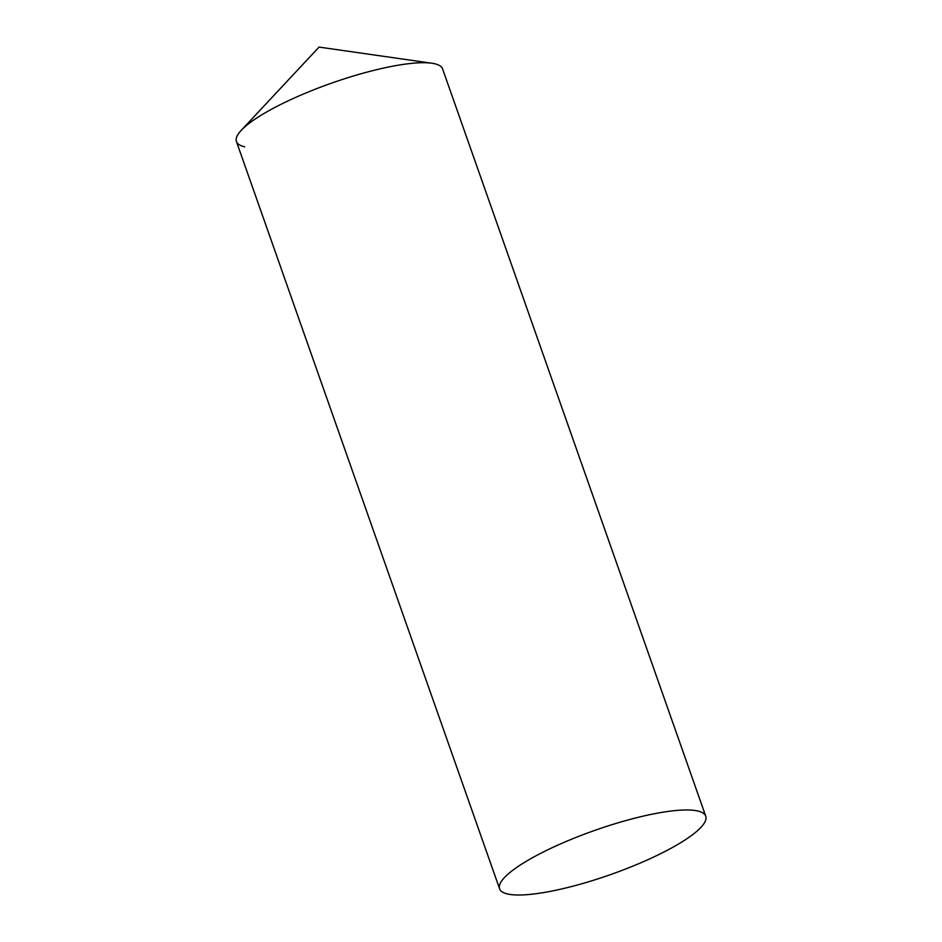 <?xml version="1.0" encoding="UTF-8"?>
<svg xmlns="http://www.w3.org/2000/svg" width="942" height="942" viewBox="0 0 942 942"><rect width="100%" height="100%" fill="white"/><g stroke="black" fill="none" stroke-linecap="round" stroke-linejoin="round"><path stroke-width="1.41" d="M244.708 146.775A109.284 23.456 -19.4 0 1 241.234 130.361A109.284 23.456 -19.4 0 1 331.714 83.096A109.284 23.456 -19.4 0 1 431.86 63.232A109.284 23.456 -19.4 0 1 434.321 63.667M705.746 816.196L442.587 68.919A109.284 23.456 160.6 0 0 298.308 96.237A109.284 23.456 160.6 0 0 236.43 141.524L499.59 888.789A109.284 23.456 160.6 0 0 643.869 861.483A109.284 23.456 160.6 0 0 705.746 816.196A109.284 23.456 160.6 0 0 561.467 843.502A109.284 23.456 160.6 0 0 499.59 888.789M431.86 63.232L319.044 47.1L241.234 130.361"/></g></svg>
